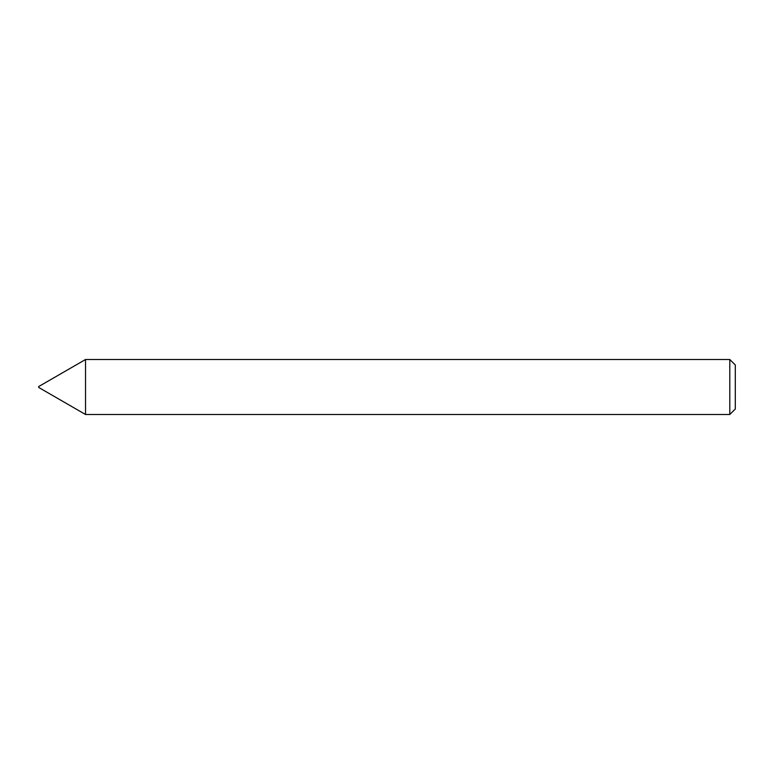 <?xml version="1.0" encoding="UTF-8"?>
<svg xmlns="http://www.w3.org/2000/svg" width="774" height="774" viewBox="0 0 774 774"><rect width="100%" height="100%" fill="white"/><g stroke="black" fill="none" stroke-linecap="round" stroke-linejoin="round"><path stroke-width="1.16" d="M85.537 414.496L85.537 359.504L85.537 414.496L729.805 414.496L729.805 359.504L85.537 359.504L38.7 386.545L38.7 387.455L85.537 414.496M729.805 359.504L735.3 364.999L735.3 409.001L729.805 414.496"/></g></svg>
